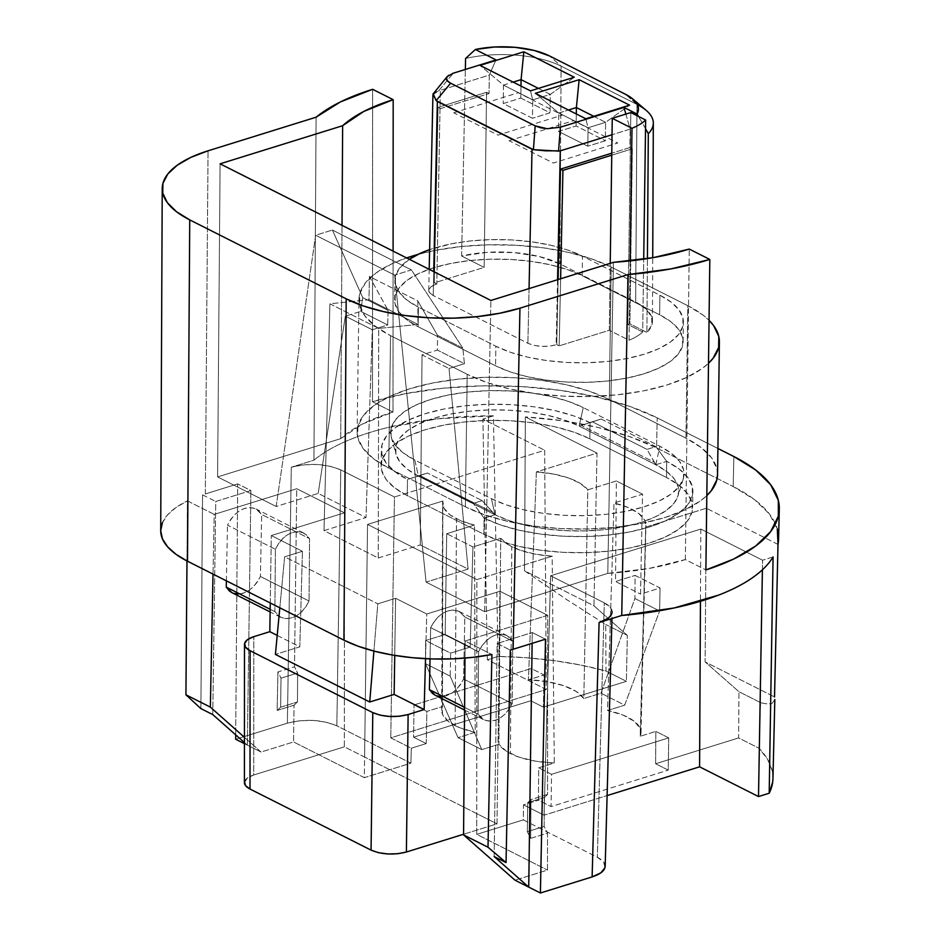 <?xml version="1.0" encoding="UTF-8"?>
<svg xmlns="http://www.w3.org/2000/svg" width="940" height="940" viewBox="0 0 940 940"><rect width="100%" height="100%" fill="white"/><g stroke="black" fill="none" stroke-linecap="round" stroke-linejoin="round"><path stroke-width="0.7" stroke-dasharray="4.7 3.53" d="M547.656 615.324L465.112 640.986L491.89 654.499L465.112 640.986L547.656 615.324L547.55 794.453L530.959 799.611L530.654 838.351L547.527 833.11L547.503 870.076L515.003 880.181L547.503 870.076L547.527 833.11L544.154 826.436L544.342 797.473L547.55 794.453L547.656 615.324L499.927 591.248L547.656 615.324M162.432 522.64L167.579 514.826L176.003 507.494L187.448 500.891L214.214 514.391L296.758 488.73L344.475 512.805L271.296 535.565L302.433 551.275L284.632 556.821L377.798 603.821L395.611 598.287L426.748 614.008L499.927 591.248L426.748 614.008L425.526 658.682L426.748 614.008L395.611 598.287L394.73 655.427L395.611 598.287L377.798 603.821L373.909 651.067L377.798 603.821L284.632 556.821L279.815 607.804L284.632 556.821L302.433 551.275L271.296 535.565L344.475 512.805L344.334 746.818L497.002 823.84L463.573 834.238L497.002 823.84L499.927 591.248L497.002 823.84L476.733 813.617L476.721 834.368L547.503 870.076L476.721 834.368L523.286 819.88L597.335 857.245L603.727 862.168L604.972 867.632M464.983 658.106L465.112 640.986L464.983 658.106M435.138 695.201C446.23 698.773 455.724 693.379 463.596 679.009L464.842 616.993L459.131 611.423C448.028 607.863 438.545 613.256 430.661 627.626L430.038 658.87L430.661 627.626L433.916 621.88L438.087 616.957L442.881 613.186L447.981 610.824L453.056 610.025L457.757 610.836L461.775 613.209L464.842 616.993L512.735 641.162L509.621 637.355L505.555 634.958L500.832 634.124L495.744 634.923L490.645 637.297L485.874 641.08L481.762 646.015L478.566 651.796L478.072 714.177L481.186 717.995L485.252 720.393L489.975 721.215L495.063 720.416L500.162 718.054L504.933 714.271L509.045 709.324L512.241 703.555L512.735 641.162L512.241 703.555C504.51 717.995 495.051 723.4 483.877 719.793L478.072 714.177L464.583 707.374L478.072 714.177L478.566 651.796C486.297 637.355 495.756 631.939 506.93 635.558L512.735 641.162L464.842 616.993L463.596 679.009L460.353 684.755L456.182 689.678L451.388 693.438L446.288 695.812L441.213 696.611M244.412 782.527L247.467 777.92L253.73 774.995L344.334 746.818L253.73 774.995L253.812 636.662L253.73 774.995C247.702 776.957 244.6 779.519 244.412 782.668M270.262 602.986L271.296 535.565L270.262 602.986M231.957 592.682C243.049 596.254 252.543 590.861 260.415 576.49L309.06 601.036C301.329 615.477 291.87 620.882 280.696 617.275L274.891 611.658L275.385 549.277L274.891 611.658L278.005 615.477L282.071 617.874L286.794 618.696L291.882 617.897L296.981 615.536L301.752 611.752L305.864 606.805L309.06 601.036L309.554 538.644L306.44 534.837L302.374 532.439L297.651 531.605L292.563 532.404L287.464 534.778L282.693 538.561L278.581 543.496L275.385 549.277L227.492 525.107L230.735 519.362L234.906 514.438L239.7 510.667L244.8 508.305L249.876 507.506L254.587 508.317L258.594 510.69L261.661 514.474L260.415 576.49L257.172 582.236L253.001 587.159L248.207 590.919L243.108 593.293L238.032 594.092M436.501 695.8L435.255 695.259M605.172 866.316C605.16 862.967 602.552 859.947 597.335 857.245L523.286 819.88L523.51 804.828L538.432 800.187L523.51 804.828L523.286 819.88L476.721 834.368L476.874 579.604L552.156 556.198L554.295 762.986L538.691 767.839L538.432 800.187L551.075 806.567L668.246 770.13L551.075 806.567L551.522 774.313L668.704 737.877L551.522 774.313L538.691 767.839L551.522 774.313L551.075 806.567L538.432 800.187L538.691 767.839L554.295 762.986L535.636 761.189L519.15 757.182L506.484 751.342L498.893 744.28L481.75 749.615L458.038 737.653L425.479 663.652L450.19 676.118L450.648 653.147L425.656 640.539L425.479 663.652L450.19 676.118L481.75 749.615L458.038 737.653L475.194 732.319L459.672 727.725L448.38 721.462L442.446 714.165L442.822 501.02L367.54 524.438L442.822 501.02L443.927 508.094L449.954 514.803L460.436 520.619L474.512 525.072L446.723 533.72L472.914 546.927L500.703 538.291L508.281 544.765L520.067 550.182L535.095 554.095L552.156 556.198L476.874 579.604L367.54 524.438L364.344 777.662L410.897 763.174L336.849 725.809L340.762 469.882L330.21 466.264L317.109 464.478L303.444 464.818L291.294 467.227L287.382 723.154L291.294 467.227C309.201 462.738 325.698 463.632 340.762 469.882L336.849 725.809C321.786 719.558 305.288 718.665 287.382 723.154L235.658 739.24L287.382 723.154L299.531 720.745L313.196 720.404L326.298 722.19L336.849 725.809L410.897 763.174L364.344 777.662L293.562 741.942L364.344 777.662L364.603 757.041L344.334 746.818L344.475 512.805L296.758 488.73L294.502 666.777L297.651 673.005L297.463 701.957L294.02 705.2L293.562 741.942L261.062 752.047L244.435 737.324L261.062 752.047L247.338 745.126L244.435 742.565L247.338 745.126L244.435 743.658L247.338 745.126L250.898 490.551L247.338 745.126L261.062 752.047L293.562 741.942L294.02 705.2L277.147 710.44L277.923 671.936L294.502 666.777L296.758 488.73L214.214 514.391L213.016 574.105L214.214 514.391L187.448 500.891L186.978 560.957L187.448 500.891A120.296 47.975 0.8 0 0 160.705 530.642M233.32 593.281L232.074 592.74M226.376 580.838L227.492 525.107L226.376 580.838M655.873 464.736L654.322 462.245L581.273 425.385L579.228 426.055L655.873 464.736L666.718 461.364L655.897 446.618L647.014 449.379L655.873 464.736L666.718 461.364L666.495 477.485L589.838 438.815L590.073 422.683L601.142 418.993L655.897 446.618L647.014 449.379L654.322 462.245L581.273 425.385L579.228 426.055L590.073 422.683L573.905 415.962L554.847 410.58L533.638 406.762L511.09 404.647L488.06 404.306L465.453 405.774L444.115 408.982L424.892 413.8L408.501 420.062L395.576 427.5L386.622 435.855L381.969 444.796L381.816 453.973L386.152 463.044L394.812 471.657L407.478 479.471L419.91 475.57L492.96 512.418L494.957 514.779L418.312 476.098L427.43 473.02L407.478 479.471L418.312 476.098M601.142 418.993L592.27 421.755L647.014 449.379L592.27 421.755L581.273 425.385L601.142 418.993L655.897 446.618L666.718 461.364L666.495 477.485L589.838 438.815L590.073 422.683L601.142 418.993M494.957 514.779L482.173 500.644L473.302 503.405L484.123 518.152L494.957 514.779L484.123 518.152L500.291 524.873L519.338 530.254L540.547 534.073L563.107 536.188L586.125 536.529L608.732 535.06L630.07 531.852L649.293 527.035L665.684 520.772L678.61 513.334L687.575 504.98L692.216 496.038L692.369 486.861L688.033 477.79L679.373 469.178L666.718 461.364A117.453 46.836 0.8 0 1 692.862 491.397L692.639 507.518A117.453 46.836 0.8 0 0 666.495 477.485L679.15 485.31L687.81 493.911L692.145 502.982L691.993 512.159L687.34 521.101L678.386 529.455L665.461 536.904L649.07 543.155L629.847 547.985L608.509 551.192L585.902 552.649L562.872 552.321L540.324 550.194L519.115 546.375L500.057 541.005L483.889 534.273L484.123 518.152L473.302 503.405L418.547 475.781L427.43 473.02L419.91 475.57L492.96 512.418L482.173 500.644L427.43 473.02L482.173 500.644L473.302 503.405L418.547 475.781L407.478 479.471A117.453 46.836 -179.2 0 1 381.323 449.438A117.453 46.836 -179.2 0 1 459.895 406.421A117.453 46.836 -179.2 0 1 590.073 422.683L579.228 426.055M495.075 514.744L491.409 498.67A108.382 43.217 -179.2 0 0 605.536 514.368A108.382 43.217 -179.2 0 0 683.227 478.989A108.382 43.217 -179.2 0 0 659.904 446.277L583.258 407.608A108.382 43.217 -179.2 0 0 457.263 393.425A108.382 43.217 -179.2 0 0 391.298 437.312A108.382 43.217 -179.2 0 0 414.763 460.001L418.429 476.063L407.29 469.189L399.664 461.611L395.858 453.632L395.987 445.548L400.076 437.688L407.96 430.332L419.334 423.776L433.763 418.277L450.683 414.035L469.448 411.215L489.352 409.922L509.609 410.216L529.455 412.084L548.114 415.445L564.881 420.18L579.111 426.09L655.756 464.771L666.895 471.645L674.52 479.224L678.339 487.202L678.198 495.286L674.109 503.147L666.225 510.502L654.851 517.047L640.434 522.558L623.502 526.799L604.737 529.62L584.845 530.912L564.576 530.618L544.742 528.75L526.071 525.389L509.304 520.654L495.075 514.744L418.429 476.063L414.763 460.001L491.409 498.67L495.075 514.744A103.353 41.219 -179.2 0 0 603.903 529.714A103.353 41.219 -179.2 0 0 677.999 495.968A103.353 41.219 -179.2 0 0 655.756 464.771L659.904 446.277L583.258 407.608L579.111 426.09L583.258 407.608L568.336 401.392L550.758 396.433L531.182 392.908L510.373 390.958L489.129 390.64L468.261 391.992L448.58 394.953L430.837 399.406L415.715 405.175L403.789 412.049L395.529 419.757L391.24 428.005L391.087 436.477L395.094 444.843L403.084 452.786L414.763 460.001L491.409 498.67L506.331 504.886L523.921 509.844L543.485 513.369L564.294 515.32L585.538 515.637L606.406 514.286L626.087 511.325L643.83 506.872L658.952 501.102L670.878 494.228L679.15 486.521L683.439 478.272L683.58 469.8L679.585 461.434L671.583 453.491L659.904 446.277L655.756 464.771M280.625 707.197L297.463 701.957L297.651 673.005L281.025 678.163L280.625 707.197L297.463 701.957L294.02 705.2L277.147 710.44L280.625 707.197L281.025 678.163L277.923 671.936L294.502 666.777L297.651 673.005L281.025 678.163L277.923 671.936L277.147 710.44L280.625 707.197M527.716 802.643L544.342 797.473L544.154 826.436L527.317 831.665L527.716 802.643L544.342 797.473L547.55 794.453L530.959 799.611L527.716 802.643L527.317 831.665L530.654 838.351L547.527 833.11L544.154 826.436L527.317 831.665L530.654 838.351L530.959 799.611L527.716 802.643M668.704 737.877L668.246 770.13L655.603 763.75L655.861 731.402L668.704 737.877L668.246 770.13L655.603 763.75L655.861 731.402L668.704 737.877M778.59 538.984A203.839 81.287 0.8 0 0 733.212 486.556L733.858 456.535L733.212 486.556L656.567 447.887L657.213 417.865L717.913 448.498L657.213 417.865A204.121 81.392 -179.2 0 0 372.475 401.709L372.639 89.312L372.475 401.709L393.014 412.072L393.096 251.121L393.014 412.072A171.468 68.373 0.8 0 0 340.727 438.639L217.598 476.933L220.089 163.819L217.598 476.933L276.172 506.484L315.652 235.247L394.671 275.115L426.079 582.13L484.664 611.682L607.78 573.388L613.432 262.342L607.78 573.388A171.468 68.373 0.8 0 0 685.342 559.57L705.881 569.946L685.342 559.57L648.905 568.477L607.78 573.388L484.664 611.682L426.079 582.13L468.096 569.064L420.274 544.93L378.256 557.996L323.995 530.618L366.012 517.552L318.19 493.418L276.172 506.484L217.598 476.933L340.727 438.639L362.535 423.987L393.014 412.072L372.475 401.709L405.88 393.59L442.775 388.244L481.785 385.882L521.43 386.587L560.205 390.335L596.653 396.974L629.4 406.268L657.213 417.865L656.567 447.887A203.839 81.287 0.8 0 0 525.343 416.913L524.543 570.803L566.773 599.661L605.736 624.489L605.995 671.031A201.559 80.37 0.8 0 0 498.059 656.425L493.418 415.832A203.839 81.287 0.8 0 0 313.948 460.177L316.099 117.206L313.948 460.177L291.294 467.227L313.948 460.177C322.032 453.468 332.302 447.346 344.745 441.823C357.177 436.301 371.323 431.578 387.174 427.665L438.017 418.782L493.418 415.832L482.913 419.099L493.418 415.832L498.059 656.425L487.366 659.751L482.913 419.099L544.66 450.26L482.913 419.099L487.366 659.751L546.293 689.478L544.66 450.26L394.447 496.978L340.762 469.882L394.447 496.978L390.77 737.853L546.293 689.478L544.66 450.26L394.447 496.978L390.77 737.853L411.309 748.216L410.897 763.174L411.309 748.216L426.231 743.575L426.866 711.416L442.47 706.563L426.866 711.416L414.035 704.941L531.206 668.505L530.759 700.758L531.206 668.505L544.048 674.979L543.402 707.139L530.759 700.758L543.402 707.139L626.404 681.324L605.995 671.031L605.736 624.489L566.773 599.661L524.543 570.803L593.951 605.818L627.321 635.381L605.736 624.489L627.321 635.381L626.404 681.324L605.995 671.031L581.073 665.132L554.412 660.679L526.553 657.753L498.059 656.425L487.366 659.751L546.293 689.478L390.77 737.853L411.309 748.216L426.231 743.575L413.588 737.195L530.759 700.758L413.588 737.195L414.035 704.941L413.588 737.195L426.231 743.575L426.866 711.416L414.035 704.941L531.206 668.505L544.048 674.979L528.445 679.832L547.092 681.629L563.577 685.636L576.255 691.464L583.834 698.538L600.989 693.203L634.9 598.522L659.61 610.988L624.689 705.164L600.989 693.203L624.689 705.164L607.545 710.499L623.067 715.093L634.359 721.356L640.293 728.641L640.258 736.255L655.861 731.402L640.258 736.255A60.301 24.041 0.8 0 0 641.033 732.648A60.301 24.041 0.8 0 0 607.545 710.499L614.008 503.053A62.275 24.828 -179.2 0 1 645.898 525.343A62.275 24.828 -179.2 0 1 645.698 527.105L640.258 736.255L645.698 527.105L706.34 508.246L705.118 661.913L774.525 696.928L705.118 661.913L738.969 691.723L705.118 661.913L706.34 508.246L645.698 527.105L644.605 520.043L638.566 513.322L628.084 507.506L614.008 503.053L642.537 494.182L640.539 594.092L660.068 588.017L659.61 610.988L634.9 598.522L635.076 575.409L660.068 588.017L659.61 610.988L624.689 705.164L607.545 710.499L614.008 503.053L642.537 494.182L616.346 480.963L587.817 489.834L583.834 698.538A60.301 24.041 0.8 0 0 528.445 679.832L544.048 674.979L543.402 707.139L626.404 681.324L627.321 635.381L593.951 605.818L597.006 453.08L536.364 471.939L528.445 679.832L536.364 471.939A62.275 24.828 -179.2 0 1 587.817 489.834L583.834 698.538L600.989 693.203L634.9 598.522L635.076 575.409L660.068 588.017L640.539 594.092L642.537 494.182L616.346 480.963L615.547 581.484L640.539 594.092L615.547 581.484L635.076 575.409L615.547 581.484L616.346 480.963L587.817 489.834L580.239 483.36L568.453 477.955L553.425 474.03L536.364 471.939L597.006 453.08L525.343 416.913L524.543 570.803L593.951 605.818L597.006 453.08L525.343 416.913L562.825 420.838L598.016 427.477L629.636 436.595L656.567 447.887L733.212 486.556L754.503 499.598L769.366 513.933L777.298 529.044M463.596 679.009L512.241 703.555L463.596 679.009M274.891 611.658L270.168 609.284L274.891 611.658M260.415 576.49L309.06 601.036L309.554 538.644L261.661 514.474L260.415 576.49M430.661 627.626L478.566 651.796L430.661 627.626M760.554 702.615L738.969 691.723L760.554 702.615L759.003 748.228L738.605 737.935L738.969 691.723L738.605 737.935L655.603 763.75L738.605 737.935L759.003 748.228L760.554 702.615C765.889 704.025 769.766 704.26 772.187 703.308C769.825 704.26 765.959 704.036 760.554 702.615M774.818 699.536L772.187 703.308L774.818 699.348M445.184 634.465L470.176 647.073L450.648 653.147L450.19 676.118L481.75 749.615L498.893 744.28A60.301 24.041 0.8 0 0 510.432 753.586A60.301 24.041 0.8 0 0 554.295 762.986L552.156 556.198A62.275 24.828 -179.2 0 1 511.795 546.716L510.432 753.586L511.795 546.716A62.275 24.828 -179.2 0 1 500.703 538.291L498.893 744.28L500.703 538.291L472.914 546.927L470.176 647.073L450.648 653.147L425.656 640.539L425.479 663.652L458.038 737.653L475.194 732.319L474.512 525.072L446.723 533.72L445.184 634.465L425.656 640.539L445.184 634.465L470.176 647.073L472.914 546.927L446.723 533.72L445.184 634.465M772.962 778.367L772.151 770.542L767.557 759.226L759.003 748.228A201.559 80.37 0.8 0 1 772.962 778.543M607.863 618.426L611.94 613.244L610.683 607.78L604.303 602.857L597.335 857.245L604.303 602.857L550.617 575.774L544.06 815.192L523.51 804.828L544.06 815.192L607.099 795.593L544.06 815.192L550.617 575.774L604.303 602.857C609.519 605.548 612.128 608.58 612.128 611.928L611.952 618.52M778.003 544.401L706.34 508.246L778.003 544.401M212.769 714.588L215.742 501.49L250.898 490.551L237.691 483.889L235.693 734.845L237.691 483.889L250.898 490.551L215.742 501.49L212.769 714.588M200.878 708.596L202.57 494.839L215.742 501.49L202.57 494.839A120.296 47.975 -179.2 0 1 205.331 493.958L237.691 483.889L205.331 493.958L208.057 150.811L205.331 493.958A120.296 47.975 0.8 0 0 202.57 494.839L200.878 708.596M455.125 725.668A60.301 24.041 0.8 0 0 475.194 732.319L474.512 525.072A62.275 24.828 -179.2 0 1 456.488 518.81L455.125 725.668L456.488 518.81A62.275 24.828 -179.2 0 1 442.623 502.982A62.275 24.828 -179.2 0 1 442.822 501.02L442.47 706.563A60.301 24.041 0.8 0 0 441.694 710.346A60.301 24.041 0.8 0 0 455.125 725.668M494.146 856.563L497.131 643.465L510.303 650.116L497.131 643.465L494.146 856.563M545.482 639.2L532.275 632.538L532.122 643.348L532.275 632.538L497.131 643.465L532.275 632.538L545.482 639.2M700.817 529.056L700.441 601.306L700.817 529.056L762.563 560.216L700.817 529.056L550.617 575.774L700.817 529.056M762.399 569.793L762.563 560.216L762.399 569.793M773.08 556.95L762.563 560.216L773.08 556.95M275.385 549.277C283.116 534.837 292.575 529.42 303.761 533.039L309.554 538.644L261.661 514.474L255.95 508.904C244.858 505.344 235.364 510.737 227.492 525.107L275.385 549.277M692.862 491.397A117.453 46.836 0.8 0 1 614.29 534.413A117.453 46.836 0.8 0 1 484.123 518.152L483.889 534.273L407.243 495.603L407.478 479.471L407.243 495.603A117.453 46.836 -179.2 0 1 381.099 465.57A117.453 46.836 -179.2 0 1 459.672 422.554A117.453 46.836 -179.2 0 1 589.838 438.815L573.67 432.083L554.624 426.713L533.415 422.882L510.855 420.768L487.837 420.439L465.23 421.896L443.892 425.103L424.669 429.933L408.277 436.184L395.352 443.633L386.399 451.987L381.746 460.929L381.593 470.106L385.929 479.177L394.589 487.778L407.243 495.603L483.889 534.273A117.453 46.836 0.8 0 0 614.067 550.535A117.453 46.836 0.8 0 0 692.639 507.518M467.204 374.308L465.359 506.778A141.905 56.588 0.8 0 0 706.833 495.603L700.335 500.961L684.72 509.95L664.921 517.517L641.679 523.345L615.911 527.211L588.593 528.985L560.78 528.574L533.532 526.024L507.906 521.406L484.887 514.909L465.359 506.778L388.714 468.108L465.359 506.778L467.204 374.308A141.905 56.588 0.8 0 0 708.502 363.298L702.18 368.492L686.576 377.481L666.766 385.048L643.536 390.876L617.768 394.741L590.449 396.515L562.625 396.104L535.389 393.555L509.762 388.937L486.744 382.439L467.204 374.308L390.558 335.639L388.714 468.108L373.415 458.661L362.946 448.262L357.705 437.3L357.905 426.208L363.51 415.41L374.332 405.316L389.947 396.316L409.746 388.761L432.988 382.933L458.755 379.067L486.074 377.293L513.886 377.704L541.135 380.254L566.761 384.871L589.779 391.369L609.32 399.5A141.905 56.588 0.8 0 0 452.046 379.854A141.905 56.588 0.8 0 0 357.118 431.824A141.905 56.588 0.8 0 0 388.714 468.108L390.558 335.639L467.204 374.308M717.549 474.453A141.905 56.588 0.8 0 0 685.965 438.169L687.81 305.7L703.108 315.147L709.042 320.329A141.905 56.588 0.8 0 0 687.81 305.7L685.965 438.169L609.32 399.5L685.965 438.169L701.252 447.616L711.721 458.015L716.962 468.978L717.549 474.183M687.81 305.7L611.164 267.031L609.32 399.5L611.164 267.031L591.636 258.899L568.606 252.402L542.979 247.784L515.743 245.222L487.93 244.823L460.612 246.597L434.832 250.463L417.959 254.435A141.905 56.588 0.8 0 1 611.164 267.031L687.81 305.7M358.974 299.355A141.905 56.588 0.8 0 1 406.597 257.924L391.792 263.846L376.188 272.847L365.366 282.94L359.75 293.738L359.562 304.83L364.802 315.793L375.26 326.192L390.558 335.639A141.905 56.588 0.8 0 1 358.974 299.355L357.118 431.824M582.177 275.714L659.621 314.794L670.995 321.821L678.774 329.552L682.675 337.695L682.522 345.944L678.351 353.981L670.302 361.477L658.693 368.174L643.971 373.791L626.698 378.127L607.534 381.005L587.218 382.322L566.526 382.016L546.269 380.113L527.222 376.681L510.103 371.852L495.58 365.813L418.136 326.732L406.762 319.706L398.983 311.974L395.082 303.832L395.223 295.583L399.406 287.558L407.443 280.05L419.064 273.352L433.787 267.736L451.059 263.4L470.223 260.521L490.539 259.205L511.219 259.511L531.476 261.414L550.535 264.845L567.654 269.674L582.177 275.714L582.459 256.138L659.892 295.207A105.527 42.077 -179.2 0 1 683.38 322.185A105.527 42.077 -179.2 0 1 612.798 360.831A105.527 42.077 -179.2 0 1 495.85 346.226L495.58 365.813L495.85 346.226L510.373 352.265L527.493 357.106L546.551 360.537L566.808 362.44L587.488 362.734L607.804 361.418L626.968 358.539L644.241 354.204L658.975 348.587L670.584 341.902L678.621 334.393L682.804 326.368L682.945 318.12L679.044 309.965L671.266 302.234L659.892 295.207L582.459 256.138L567.924 250.099L550.805 245.258L531.758 241.827L511.501 239.923L490.809 239.63L470.494 240.946L451.329 243.824L429.627 249.617A105.527 42.077 -179.2 0 1 582.459 256.138L582.177 275.714L659.621 314.794L659.892 295.207L659.621 314.794A105.527 42.077 -179.2 0 1 683.11 341.772A105.527 42.077 -179.2 0 1 612.527 380.418A105.527 42.077 -179.2 0 1 495.58 365.813L418.136 326.732L418.406 307.157A105.527 42.077 -179.2 0 1 394.918 280.167A105.527 42.077 -179.2 0 1 409.358 259.322L399.676 267.971L395.505 275.996L395.364 284.244L399.253 292.399L407.044 300.13L418.406 307.157L495.85 346.226L418.406 307.157L418.136 326.732A105.527 42.077 -179.2 0 1 394.647 299.754A105.527 42.077 -179.2 0 1 465.23 261.108A105.527 42.077 -179.2 0 1 582.177 275.714M418.429 476.063A103.353 41.219 -179.2 0 1 396.057 454.431A103.353 41.219 -179.2 0 1 458.955 412.578A103.353 41.219 -179.2 0 1 579.111 426.09M388.079 310.388L387.691 324.981L360.725 311.375L362.723 297.592L388.079 310.388L362.723 297.592L332.396 230.042L411.414 269.909L462.821 348.106L437.476 335.31L417.842 300.929L369.408 276.489L388.079 310.388L369.408 276.489L417.842 300.929L417.971 324.441L368.974 299.719L369.408 276.489L368.974 299.719L329.916 303.808L378.714 328.436L417.971 324.441L368.974 299.719L329.916 303.808L323.995 530.618L378.256 557.996L378.714 328.436L329.916 303.808L323.995 530.618L366.012 517.552L372.299 329.776L387.691 324.981L360.725 311.375L345.321 316.169L360.725 311.375L362.723 297.592L332.396 230.042L411.414 269.909L394.671 275.115L411.414 269.909L462.821 348.106L464.419 363.698L437.441 350.091L437.476 335.31L462.821 348.106L464.419 363.698L449.014 368.492L464.419 363.698L437.441 350.091L422.048 354.873L449.014 368.492L422.048 354.873L420.274 544.93L468.096 569.064L449.014 368.492L468.096 569.064L426.079 582.13L394.671 275.115L315.652 235.247L332.396 230.042L315.652 235.247L276.172 506.484L318.19 493.418L366.012 517.552L372.299 329.776L345.321 316.169L318.19 493.418L345.321 316.169L372.299 329.776L387.691 324.981L388.079 310.388M476.874 579.604L367.54 524.438L364.603 757.041L476.733 813.617L476.874 579.604M277.206 635.405L299.825 646.826L275.408 654.416L299.825 646.826L302.433 551.275L299.825 646.826L277.206 635.405M629.882 147.545L632.338 148.779L611.752 155.182L630.305 149.413L627.85 324.5L642.69 331.996A70.347 28.047 -179.2 0 1 629.048 340.233A70.347 28.047 0.8 0 0 642.69 331.996L643.712 259.146L642.69 331.996L627.85 324.5L630.811 112.553L630.305 149.413L632.338 148.779L629.894 323.877L627.85 324.5L629.894 323.877L646.896 332.454L647.425 258.582L646.896 332.454A75.376 30.056 0.8 0 0 652.442 321.257A75.376 30.056 0.8 0 0 635.663 302.104L559.805 263.823A75.376 30.056 0.8 0 0 461.611 256.009L465.347 69.443L461.611 256.009L484.147 267.383L434.339 282.87L436.783 284.103L440.343 90.311L489.294 75.094L495.991 59.913L489.294 75.094L489.035 93.518L440.531 108.605L438.075 107.371L440.531 108.605L489.035 93.518L489.294 75.094L440.343 90.311L436.783 284.103L434.339 282.87L438.075 107.371L486.591 92.285L489.035 93.518L486.591 92.285L438.075 107.371L434.339 282.87L484.147 267.383L486.591 92.285L484.147 267.383L461.611 256.009L486.803 252.367L513.863 252.566L539.29 256.55L559.805 263.823L635.663 302.104L636.968 104.422L561.11 66.153L559.805 263.823L561.11 66.153L549.583 55.977L561.11 66.153A73.484 29.305 0.8 0 0 465.57 58.48A73.484 29.305 -179.2 0 1 561.11 66.153L636.968 104.422L635.663 302.104L646.086 309.048L651.632 316.792L651.914 324.782L646.896 332.454L629.894 323.877L632.338 148.779L629.882 147.545L611.775 153.173L629.882 147.545L630.141 129.109L629.882 147.545M630.152 260.874L629.048 340.233L609.308 330.281L629.048 340.233L630.152 260.874M556.739 344.628L559.183 345.861L560.616 278.769L559.183 345.861L609.308 330.281L610.236 263.341L609.308 330.281L559.183 345.861L556.739 344.628L558.125 279.544L556.739 344.628M645.533 128.674L638.483 116.431L645.533 128.674M625.864 114.093L630.141 129.109L612.034 134.749L630.141 129.109L625.864 114.093M574.281 77.245L550.311 94.4L532.733 99.863L530.489 90.863L532.733 99.863L503.499 85.105L513.146 82.109L503.499 85.105L480.035 65.4L503.499 85.105L532.733 99.863L550.311 94.4L574.281 77.245M538.42 88.395L550.311 94.4L550.053 112.823L550.311 94.4L538.42 88.395M447.781 75.94L453.303 73.191L438.769 90.663L440.343 90.311L433.681 92.802M520.819 98.077L550.053 112.823L532.475 118.287L550.053 112.823L520.819 98.077L520.983 86.069L520.819 98.077L503.241 103.541L532.475 118.287L532.733 99.863L532.475 118.287L503.241 103.541L520.819 98.077M503.499 85.105L503.241 103.541L503.499 85.105M646.191 110.368A73.484 29.305 0.8 0 0 636.968 104.422A73.484 29.305 -179.2 0 1 637.402 104.646M557.549 279.721L556.163 344.804L549.219 346.179L541.417 346.366L533.92 345.356L527.892 343.288L433.234 295.524L527.892 343.288C536.505 346.86 545.928 347.365 556.163 344.804L557.549 279.721M433.74 271.625L433.234 295.524L429.58 292.704L428.863 289.591L431.202 286.63L436.219 284.279C432.048 285.619 429.603 287.358 428.899 289.497C428.335 291.717 429.791 293.726 433.234 295.524L433.74 271.625M529.056 288.58L527.892 343.288L529.056 288.58M558.807 113.023L588.052 127.769L587.794 146.205L605.372 140.742L605.618 122.306L605.372 140.742L587.794 146.205L558.548 131.447L576.126 125.984L576.302 113.975L576.126 125.984L605.372 140.742L576.126 125.984L558.548 131.447L558.807 113.023L558.548 131.447L587.794 146.205L588.052 127.769L605.618 122.306L588.052 127.769L585.808 118.769L588.052 127.769L558.807 113.023L568.465 110.015L558.807 113.023L535.354 93.319L558.807 113.023M593.728 116.302L605.618 122.306L629.6 105.151L605.618 122.306L593.728 116.302M636.968 104.422L625.441 94.247L636.968 104.422M432.929 94.834L438.769 90.663L453.303 73.191M685.342 559.57L689.267 249.077L685.342 559.57M340.727 438.639L342.031 225.341L340.727 438.639M484.664 611.682L490.892 300.459L484.664 611.682M378.256 557.996L378.714 328.436L417.971 324.441L417.842 300.929L437.476 335.31L437.441 350.091L422.048 354.873L420.274 544.93L378.256 557.996M453.75 112.812L518.198 92.766L562.437 115.091L498 135.137L453.75 112.812M509.057 140.718L573.506 120.673L617.756 143.009L553.308 163.043L509.057 140.718M464.56 710.053L483.865 719.793M280.684 617.275L270.121 611.94M641.033 732.648L645.898 525.343M441.694 710.346L442.623 502.982M459.12 611.423L506.942 635.558M303.761 533.039L255.939 508.904M381.099 465.57L381.323 449.438M683.227 478.989L677.999 495.968M391.298 437.312L396.057 454.431M652.442 321.257L652.724 257.713M394.647 299.754L394.918 280.167M683.11 341.772L683.38 322.185M428.757 290.354L429.204 269.334"/><path stroke-width="1.41" d="M604.972 867.632L600.907 872.814L592.13 876.914L540.406 893L515.003 880.181L463.573 834.896L488.001 847.222L506.049 862.568L494.146 856.563L528.726 887.102L515.003 880.181L463.573 834.896L488.001 847.222L491.89 654.499L472.949 657.33L452.998 658.834L432.588 658.952L412.319 657.695L392.779 655.098L374.531 651.232L358.093 646.203L343.946 640.164L187.495 561.215L176.038 554.341L167.614 546.822L162.456 538.879L160.705 530.736L162.432 522.64M463.573 834.896L464.983 658.106L463.573 834.896M244.494 644.346L244.412 782.668C244.482 785.018 246.339 787.144 250.005 789.036L371.065 850.124L372.792 712.626C383.555 717.091 395.34 717.725 408.125 714.529L399.453 716.245L389.689 716.48L380.336 715.211L372.792 712.626L371.065 850.124C381.828 854.589 393.602 855.224 406.397 852.016L408.125 714.529L424.14 709.547L394.142 694.413L369.726 702.004L373.909 651.067L369.726 702.004L275.408 654.416L279.815 607.804L275.408 654.416L369.726 702.004L394.142 694.413L394.73 655.427L394.142 694.413L424.14 709.547L425.526 658.682L424.14 709.547L408.125 714.529L406.397 852.016L463.573 834.238L406.397 852.016L397.714 853.732L387.962 853.978L378.597 852.709L371.065 850.124L250.005 789.036L245.446 785.523L244.553 781.622M253.812 636.662L269.827 631.68L270.262 602.986L269.827 631.68L277.206 635.405L269.827 631.68L253.812 636.662L247.537 639.588L244.635 643.289L245.528 647.19L250.087 650.703C246.421 648.823 244.553 646.697 244.494 644.335C244.67 641.186 247.784 638.624 253.812 636.662M435.255 695.259L432.482 693.414L429.427 689.643L430.038 658.87L429.427 689.643L435.138 695.201L464.56 710.053M441.213 696.611L436.501 695.8M244.435 742.565L212.769 714.588L200.878 708.596L185.932 694.801L210.36 707.127L244.435 737.324L210.36 707.127L213.016 574.105L210.36 707.127L185.932 694.801L186.978 560.957L185.932 694.801L200.878 708.596L212.769 714.588L244.435 742.565M238.032 594.092L233.32 593.281M232.074 592.74L229.301 590.896L226.246 587.124L226.376 580.838L226.246 587.124L231.957 592.682L270.121 611.94M162.232 188.482L160.705 530.642A120.296 47.975 0.8 0 0 187.495 561.215L189.739 219.889A123.563 49.268 -179.2 0 1 162.232 188.482A123.563 49.268 -179.2 0 1 208.057 150.811L316.099 117.206A207.094 82.579 -179.2 0 1 372.639 89.312L393.179 99.675A174.429 69.56 -179.2 0 0 342.642 125.713L342.031 225.341L342.642 125.713L220.089 163.819L490.892 300.459L613.432 262.342L653.511 257.572L689.267 249.077L709.818 259.44L671.148 268.852L627.991 274.574L519.949 308.179L499.716 313.243L477.273 316.615L453.491 318.155L429.274 317.814L405.551 315.582L383.238 311.563L363.193 305.899L346.19 298.826L189.739 219.889L176.426 211.665L167.308 202.605L162.749 193.064L162.914 183.406L167.802 174.006L177.225 165.217L190.82 157.391L208.057 150.811L316.099 117.206L340.374 101.955L372.639 89.312L393.179 99.675L363.839 111.413L342.642 125.713L220.089 163.819L490.892 300.459L613.432 262.342A174.429 69.56 -179.2 0 0 689.267 249.077L709.818 259.44A207.094 82.579 -179.2 0 1 627.991 274.574L519.949 308.179L513.123 649.258A120.296 47.975 -179.2 0 1 510.303 650.116L506.049 862.568L494.146 856.563L528.726 887.102L540.406 893L545.482 639.2L513.123 649.258L545.482 639.2L540.406 893L592.13 876.914C600.46 874.2 604.808 870.663 605.172 866.316L611.952 618.52M464.583 707.374L429.427 689.643L464.583 707.374M270.168 609.284L226.246 587.124L270.168 609.284M772.962 778.367L772.704 781.951L769.19 793.231L773.08 556.95L769.19 793.231L758.51 796.556L762.399 569.793L758.51 796.556L699.583 766.829L700.441 601.306L699.583 766.829L607.099 795.593L699.583 766.829L758.51 796.556L769.19 793.231A201.559 80.37 0.8 0 0 772.962 778.543L774.818 699.536M244.435 743.658L235.658 739.24L244.435 743.658M777.298 529.044L778.003 544.401L774.525 696.928L778.003 544.401A203.839 81.287 0.8 0 0 778.59 538.984L779.295 509.045A204.121 81.392 -179.2 0 1 705.881 569.946L709.818 259.44L705.881 569.946L733.729 559.018L755.584 546.081L770.647 531.629L778.32 516.213L778.343 500.397L770.706 484.805L755.678 469.988L733.858 456.535A204.121 81.392 -179.2 0 1 779.295 509.045M235.693 734.845L235.658 739.24L235.693 734.845M532.122 643.348L528.726 887.102L532.122 643.348M612.128 611.928C611.775 616.276 607.428 619.812 599.086 622.527L592.13 876.914L599.086 622.527L607.863 618.426M510.303 650.116L510.303 650.116A120.296 47.975 0.8 0 0 513.123 649.258L519.949 308.179A123.563 49.268 -179.2 0 1 346.19 298.826L343.946 640.164A120.296 47.975 0.8 0 0 491.89 654.499L488.001 847.222L506.049 862.568L510.303 650.116M621.74 615.477L599.086 622.527L621.74 615.477L627.991 274.574L621.74 615.477A203.839 81.287 0.8 0 0 773.08 556.95C768.709 564.223 761.929 571.097 752.717 577.571C743.493 584.034 732.213 589.85 718.841 595.02L674.062 607.992L621.74 615.477M717.913 448.498L733.858 456.535L717.913 448.498M708.502 363.298A141.905 56.588 0.8 0 0 719.405 341.984A141.905 56.588 0.8 0 0 709.042 320.329L713.577 325.546L718.806 336.508L718.618 347.6L713.002 358.399L708.502 363.298M717.549 474.183L716.774 480.07L711.157 490.868L706.833 495.603A141.905 56.588 0.8 0 0 717.549 474.453L719.405 341.984M417.959 254.435L406.597 257.924A141.905 56.588 0.8 0 1 417.947 254.435M372.792 712.626L250.087 650.703L250.005 789.036L250.087 650.703L372.792 712.626M611.775 153.173L560.475 169.13L562.931 170.363L560.616 278.769L562.931 170.363L611.752 155.182L562.931 170.363L560.475 169.13L611.775 153.173M612.257 118.323L631.997 128.287A70.347 28.047 0.8 0 0 645.651 120.038L630.811 112.553L612.257 118.323L610.236 263.341L612.257 118.323L630.811 112.553L645.651 120.038L643.712 259.146L645.651 120.038A70.347 28.047 0.8 0 1 631.997 128.287L630.152 260.874L631.997 128.287L612.257 118.323M558.125 279.544L560.475 169.13L558.125 279.544M647.425 258.582L648.306 133.644L645.533 128.674L648.306 133.644L647.425 258.582M448.591 75.317L446.465 77.903L447.205 76.551L453.303 73.191L495.991 59.913L475.346 49.491A58.409 23.289 -179.2 0 1 549.583 55.977L625.441 94.247A58.409 23.289 -179.2 0 1 632.773 98.97A58.409 23.289 -179.2 0 1 637.073 114.057L638.483 116.431L637.073 114.057L623.96 107.43L625.864 114.093L623.96 107.43L637.073 114.057L638.448 108.887L636.885 103.682L632.479 98.724L625.441 94.247L549.583 55.977L534.155 50.454L515.049 47.329L494.616 47L475.346 49.491L465.57 58.48L465.347 69.443L465.57 58.48L475.346 49.491L495.991 59.913L452.728 73.379M530.489 90.863L574.281 77.245L523.839 51.782L521.077 79.642L538.42 88.395L521.077 79.642L523.839 51.782L480.035 65.4L530.489 90.863L480.035 65.4L523.839 51.782L574.281 77.245L530.489 90.863M513.146 82.109L521.077 79.642L520.983 86.069L521.077 79.642L513.146 82.109M447.205 76.551L433.035 94.047L436.16 100.604L450.636 83.202C447.37 81.463 445.971 79.688 446.465 77.903L447.181 80.629L450.636 83.202L535.189 125.866L533.415 149.672L436.16 100.604L450.636 83.202L535.189 125.866L540.676 127.805L547.197 128.721L560.369 127.206L623.96 107.43L560.369 127.206L547.197 128.721L535.189 125.866L533.415 149.672L532.028 149.237L529.056 288.58L532.028 149.237L437.37 101.473L433.74 271.625L437.37 101.473L436.16 100.604L433.129 93.753M585.808 118.769L535.354 93.319L579.146 79.688L629.6 105.151L585.808 118.769L629.6 105.151L579.146 79.688L576.385 107.548L593.728 116.302L576.385 107.548L579.146 79.688L535.354 93.319L585.808 118.769M637.402 104.646A73.484 29.305 -179.2 0 1 653.323 123.105A73.484 29.305 -179.2 0 1 648.306 133.644A73.484 29.305 0.8 0 0 646.191 110.368L632.773 98.97M612.034 134.749L560.299 150.835L557.549 279.721L560.299 150.835L558.572 151.117L560.369 127.206L558.572 151.117L533.415 149.672L545.541 150.823L560.299 150.835L612.034 134.749M568.465 110.015L576.385 107.548L576.302 113.975L576.385 107.548L568.465 110.015M409.358 259.322A105.527 42.077 -179.2 0 1 429.627 249.617L419.334 253.776L409.358 259.322M393.179 99.675L393.096 251.121L393.179 99.675M187.495 561.215L343.946 640.164L346.19 298.826L189.739 219.889L187.495 561.215M652.724 257.713L653.323 123.105M429.204 269.334L432.929 94.834"/></g></svg>
